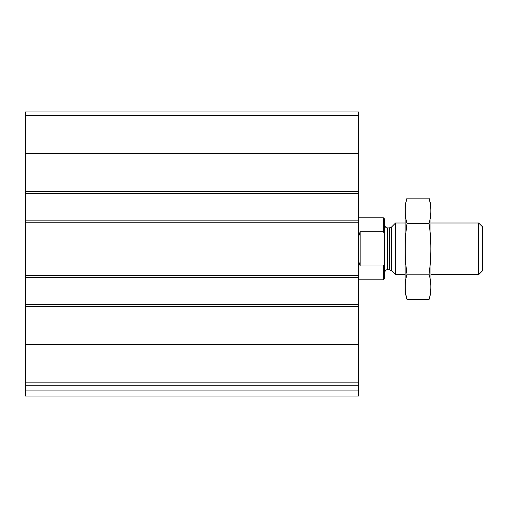 <?xml version="1.0" encoding="UTF-8"?>
<svg xmlns="http://www.w3.org/2000/svg" width="508" height="508" viewBox="0 0 508 508"><rect width="100%" height="100%" fill="white"/><g stroke="black" fill="none" stroke-linecap="round" stroke-linejoin="round"><path stroke-width="0.76" d="M358.616 382.143L358.616 111.931L25.4 111.931L25.4 385.737L358.616 385.737L358.616 382.143L25.4 382.143M358.616 390.9L25.4 390.9L25.4 396.069L358.616 396.069L358.616 385.737M25.4 390.9L25.4 385.737M358.616 193.3L25.4 193.3M358.616 220.161L25.4 220.161M358.616 304.368L25.4 304.368M358.616 277.508L25.4 277.508M384.442 264.02L383.413 265.97L383.413 279.832L384.442 278.797L384.442 218.872L383.413 217.837L358.616 217.837M384.442 233.648L383.413 231.699L383.413 217.837M383.413 265.97L360.166 265.97L360.166 231.699L358.616 236.684M358.616 260.985L360.166 265.97M383.413 231.699L360.166 231.699M478.638 223.006L478.638 274.663L482.6 270.701L482.6 226.968L478.638 223.006L430.936 223.006M405.111 274.663L395.535 274.663L395.535 223.006L405.111 223.006M429.05 299.536L430.936 292.487L430.936 205.181L429.05 198.126C431.444 206.578 431.444 215.03 429.05 223.482C431.444 240.17 431.444 257.067 429.05 274.187C431.444 282.639 431.444 291.09 429.05 299.536L406.997 299.536C404.603 291.09 404.603 282.639 406.997 274.187C404.603 257.499 404.603 240.601 406.997 223.482C404.603 215.03 404.603 206.578 406.997 198.126L429.05 198.126L430.181 203.2M405.867 294.469L406.997 299.536L405.111 292.487L405.111 205.181L406.997 198.126M429.05 274.187L406.997 274.187M429.05 223.482L406.997 223.482M358.616 344.405L25.4 344.405M358.616 306.438L25.4 306.438M358.616 275.438L25.4 275.438M358.616 222.231L25.4 222.231M358.616 115.526L25.4 115.526M358.616 153.264L25.4 153.264M358.616 191.23L25.4 191.23M391.535 227.006L389.344 227.914L389.344 269.754L391.535 270.662L391.535 227.006L395.535 223.006M389.344 269.754L387.547 269.754L387.547 227.914C387.477 227.66 385.82 228.886 384.442 224.809M383.413 279.832L358.616 279.832M478.638 274.663L430.936 274.663M391.535 270.662L395.535 274.663M389.344 227.914L387.547 227.914M387.547 269.754C387.477 270.002 385.82 268.783 384.442 272.853"/></g></svg>
